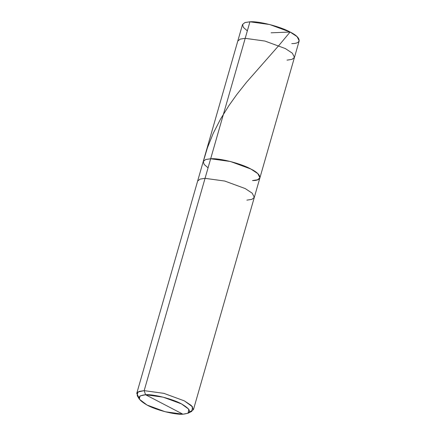 <?xml version="1.0" encoding="UTF-8"?>
<svg xmlns="http://www.w3.org/2000/svg" width="436" height="436" viewBox="0 0 436 436"><rect width="100%" height="100%" fill="white"/><g stroke="black" fill="none" stroke-linecap="round" stroke-linejoin="round"><path stroke-width="0.65" d="M252.499 180.564C262.952 180.722 262.036 174.367 250.825 169.005C241.337 163.582 219.248 157.952 210.664 158.769C219.248 157.952 241.337 163.582 250.825 169.005C262.036 174.367 262.952 180.722 252.499 180.564L257.513 179.796L259.927 177.795L257.823 173.632L250.825 169.005L230.399 161.489L210.664 158.769L205.645 159.538L203.231 161.538L205.645 159.538L210.664 158.769L245.196 38.335L240.181 39.104L237.767 41.104L240.181 39.104L245.196 38.335L210.664 158.769L205.727 159.511L203.263 161.434L204.119 164.383L208.065 167.822L204.119 164.383L203.263 161.434L205.727 159.511L210.664 158.769L205.051 178.335L200.037 179.103L197.622 181.104L200.037 179.103L205.051 178.335L144.174 390.64L139.16 391.408L136.746 393.408L138.877 397.594M136.746 393.408L242.509 24.569L244.923 22.568L249.937 21.8L244.999 22.541L242.541 24.471L243.392 27.413L247.343 30.852M291.771 43.595C302.23 43.753 301.309 37.398 290.098 32.035C280.61 26.612 258.526 20.983 249.937 21.8L245.196 38.335L249.937 21.8L269.671 24.525L290.098 32.035L297.096 36.662L299.2 40.826L294.464 57.361L292.354 53.197L285.362 48.565L264.93 41.055L245.196 38.335L264.93 41.055L285.362 48.565L292.354 53.197L294.464 57.361L254.313 197.361L252.21 193.197L245.217 188.57L224.785 181.06L205.051 178.335L210.664 158.769L230.399 161.489L250.825 169.005L257.823 173.632L259.927 177.795M287.03 60.13L292.049 59.356L294.464 57.361M145.575 394.738C153.243 394.013 172.961 399.038 181.436 403.878C191.606 409.786 192.102 413.224 182.929 414.2L145.575 394.738L139.951 395.975L139.357 399.207L147.068 405.06L165.304 411.769L182.929 414.2C175.261 414.93 155.538 409.905 147.068 405.06C136.899 399.158 136.403 395.714 145.575 394.738L182.929 414.2L188.15 413.197L188.777 409.191L181.436 403.878L163.195 397.169L145.575 394.738L144.174 390.64L145.575 394.738M139.357 399.207L137.209 395.637L137.874 392.019L144.174 390.64L205.051 178.335L224.785 181.06L245.217 188.57L252.21 193.197L254.313 197.361L193.437 409.666L191.333 405.502L184.341 400.869L163.909 393.359L144.174 390.64L163.909 393.359L184.341 400.869L192.559 406.826L191.862 411.312L188.15 413.197M246.885 200.129L251.899 199.361L254.313 197.361M189.415 412.085L193.437 409.666M271.067 32.809L290.098 32.035L279.345 44.935L246.493 82.29L236.71 94.65L228.895 105.616L220.589 118.984L213.237 133.323L207.432 147.777L203.459 161.031"/></g></svg>
